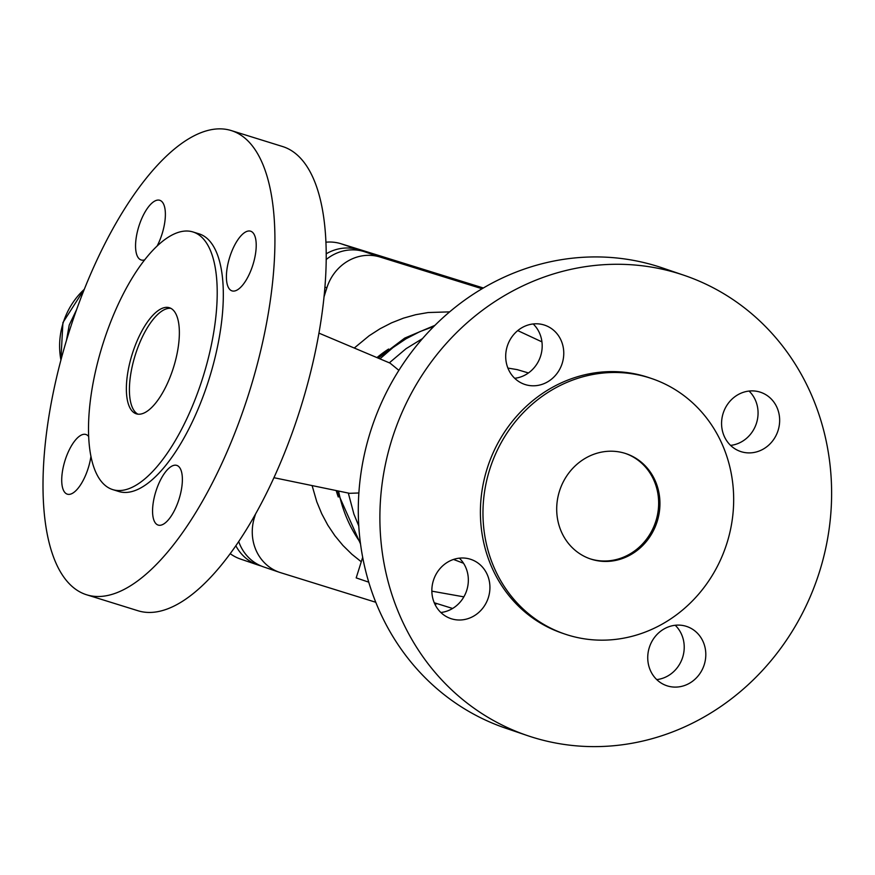 <?xml version="1.0" encoding="UTF-8"?>
<svg xmlns="http://www.w3.org/2000/svg" width="875" height="875" viewBox="0 0 875 875"><rect width="100%" height="100%" fill="white"/><g stroke="black" fill="none" stroke-linecap="round" stroke-linejoin="round"><path stroke-width="1.31" d="M434.798 603.991L435.892 604.319L436.188 603.367M482.081 288.75L380.144 257.053A45.15 41.562 108.8 0 0 326.878 287.777L323.947 297.084M255.478 514.238L254.516 517.3A45.15 41.562 108.8 0 0 279.661 572.381A45.15 41.562 108.8 0 0 280.634 572.688L375.791 602.273M453.502 559.442L463.52 563.248M528.434 372.958L517.245 369.633L507.894 368.069M559.475 491.138A55.573 51.155 108.8 0 0 590.417 558.928A55.573 51.155 108.8 0 0 657.169 521.511A55.573 51.155 108.8 0 0 626.216 453.72A55.573 51.155 108.8 0 0 559.475 491.138M589.783 558.709A55.573 51.155 108.8 0 0 655.878 521.073A55.573 51.155 108.8 0 0 625.57 453.502M651.777 378.591L649.206 377.716A134.925 124.195 108.8 0 0 487.145 468.584A134.925 124.195 108.8 0 0 562.297 633.183L564.867 634.058A134.925 124.195 108.8 0 0 726.928 543.189A134.925 124.195 108.8 0 0 651.777 378.591A134.925 124.195 108.8 0 0 489.716 469.448A134.925 124.195 108.8 0 0 564.867 634.058M392.044 439.02A243.108 223.781 108.8 0 0 527.45 735.602A243.108 223.781 108.8 0 0 819.459 571.878A243.108 223.781 108.8 0 0 684.053 275.297A243.108 223.781 108.8 0 0 392.044 439.02M684.053 275.297L662.473 267.947A243.108 223.781 108.8 0 0 370.453 431.67A243.108 223.781 108.8 0 0 505.87 728.263L527.45 735.602M318.905 333.113L390.031 363.114L398.88 370.344M231.131 130.528L282.417 146.475A243.108 94.959 107.3 0 1 300.191 409.216A243.108 94.959 107.3 0 1 138.097 610.783L86.8 594.836A243.108 94.959 107.3 0 1 69.037 332.084A243.108 94.959 107.3 0 1 231.131 130.528A243.108 94.959 107.3 0 1 248.894 393.28A243.108 94.959 107.3 0 1 86.8 594.836M202.77 377.759A134.925 52.708 107.3 0 1 112.809 489.628A134.925 52.708 107.3 0 1 102.955 343.798A134.925 52.708 107.3 0 1 192.916 231.941A134.925 52.708 107.3 0 1 202.77 377.759M192.916 231.941L199.019 233.833A134.925 52.708 107.3 0 1 208.873 379.663A134.925 52.708 107.3 0 1 118.912 491.531L112.809 489.628M137.933 414.181A55.573 21.711 107.3 0 1 135.363 354.736A55.573 21.711 107.3 0 1 170.833 308.339M132.311 353.795A55.573 21.711 107.3 0 1 169.356 307.716A55.573 21.711 107.3 0 1 173.414 367.773A55.573 21.711 107.3 0 1 136.369 413.842A55.573 21.711 107.3 0 1 132.311 353.795M452.605 608.464L434.252 602.755M514.697 378.295A31.259 28.777 108.8 0 0 540.63 355.994A31.259 28.777 108.8 0 0 533.181 323.958M507.259 346.248A31.259 28.777 -71.2 0 1 544.797 325.205A31.259 28.777 -71.2 0 1 562.209 363.333A31.259 28.777 -71.2 0 1 524.661 384.387A31.259 28.777 -71.2 0 1 507.259 346.248M440.858 612.5A31.259 28.777 108.8 0 0 466.78 590.198A31.259 28.777 108.8 0 0 459.342 558.152M433.409 580.453A31.259 28.777 -71.2 0 1 470.958 559.409A31.259 28.777 -71.2 0 1 488.37 597.538A31.259 28.777 -71.2 0 1 450.822 618.592A31.259 28.777 -71.2 0 1 433.409 580.453M649.294 647.566A31.259 28.777 -71.2 0 1 686.831 626.511A31.259 28.777 -71.2 0 1 704.244 664.65A31.259 28.777 -71.2 0 1 666.706 685.694A31.259 28.777 -71.2 0 1 649.294 647.566M656.731 679.602A31.259 28.777 108.8 0 0 682.664 657.3A31.259 28.777 108.8 0 0 675.216 625.264M730.581 445.397A31.259 28.777 108.8 0 0 756.503 423.095A31.259 28.777 108.8 0 0 749.066 391.059M778.094 430.445A31.259 28.777 -71.2 0 1 740.545 451.489A31.259 28.777 -71.2 0 1 723.133 413.361A31.259 28.777 -71.2 0 1 760.681 392.306A31.259 28.777 -71.2 0 1 778.094 430.445M144.605 259.875A31.259 12.206 107.3 0 1 141.192 259.973A31.259 12.206 107.3 0 1 141.072 259.941A31.259 12.206 107.3 0 1 138.852 226.352A31.259 12.206 107.3 0 1 159.742 200.277A31.259 12.206 107.3 0 1 159.862 200.32A31.259 12.206 107.3 0 1 157.172 245.919M250.709 231.219A31.259 12.206 107.3 0 1 252.919 264.808A31.259 12.206 107.3 0 1 232.028 290.883A31.259 12.206 107.3 0 1 231.908 290.839A31.259 12.206 107.3 0 1 229.698 257.25A31.259 12.206 107.3 0 1 250.589 231.186A31.259 12.206 107.3 0 1 250.709 231.219M158.069 525.044A31.259 12.206 107.3 0 1 155.859 491.455A31.259 12.206 107.3 0 1 176.75 465.391A31.259 12.206 107.3 0 1 176.87 465.423A31.259 12.206 107.3 0 1 179.08 499.012A31.259 12.206 107.3 0 1 158.189 525.087A31.259 12.206 107.3 0 1 158.069 525.044M90.956 456.214A31.259 12.206 107.3 0 1 67.342 494.178A31.259 12.206 107.3 0 1 67.222 494.134A31.259 12.206 107.3 0 1 65.013 460.556A31.259 12.206 107.3 0 1 85.903 434.481A31.259 12.206 107.3 0 1 86.023 434.525A31.259 12.206 107.3 0 1 88.703 436.57M368.758 582.17L356.191 577.894L362.688 557.277M279.661 572.381L263.605 566.913A45.15 41.562 -71.2 0 1 238.733 541.614M326.134 259.569A45.15 41.562 -71.2 0 1 364.087 251.595L482.606 288.433M482.792 288.334L358.586 249.725A45.15 41.562 108.8 0 0 326.145 253.848M235.878 545.814A45.15 41.562 108.8 0 0 258.103 565.042A45.15 41.562 108.8 0 0 259.077 565.359L261.341 566.059M325.85 242.2A45.15 41.562 -71.2 0 1 341.042 243.753L483.361 287.995M258.103 565.042L240.559 559.07A45.15 41.562 -71.2 0 1 230.256 553.711M66.456 340.484L69.213 325.095L76.552 309.75M358.881 492.975L349.595 493.325L273.952 477.706M312.102 485.581L316.783 501.78L321.727 513.756L327.775 525.109L334.873 535.708L342.945 545.464L351.914 554.28L361.266 561.772M449.641 311.872L428.127 312.539L415.702 314.705L403.473 318.15L391.552 322.842L380.067 328.738L369.119 335.781L354.266 348.031M422.559 338.548L406.055 348.688L389.331 362.83M338.57 491.05A137.189 126.273 108.8 0 0 360.347 542.522M348.305 493.062L353.905 514.084L358.783 526.006M388.609 349.038A119.82 110.294 108.8 0 0 376.95 357.602M336.186 490.558A119.82 110.294 108.8 0 0 338.264 496.989M433.869 326.419L419.913 331.625L406.011 338.789L392.919 347.616L379.925 358.859M253.87 517.081L254.516 517.3M324.866 287.088L326.878 287.777M364.087 251.595L380.144 257.053M358.586 249.725L341.042 243.753M60.933 360.073A72.013 66.281 -71.2 0 1 63.208 322.733A72.013 66.281 -71.2 0 1 84.252 289.363M541.942 341.873L517.738 330.597M360.544 543.998L336.831 490.689M378.186 358.127L404.698 338.111L434.919 325.358M60.867 360.314L62.923 322.591L84.361 289.111M463.859 596.859L431.856 591.161"/></g></svg>
